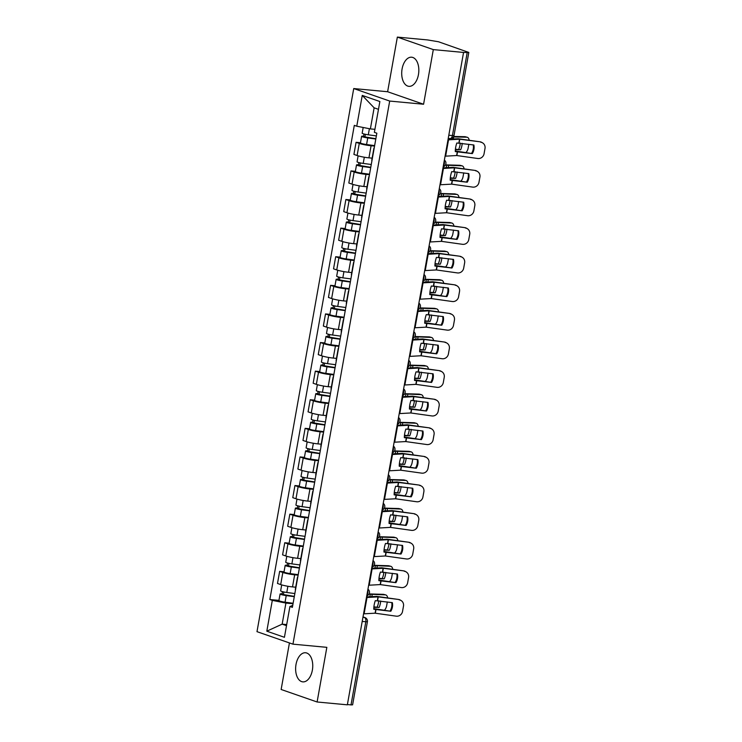 <?xml version="1.0" encoding="UTF-8"?>
<svg xmlns="http://www.w3.org/2000/svg" width="742" height="742" viewBox="0 0 742 742"><rect width="100%" height="100%" fill="white"/><g stroke="black" fill="none" stroke-linecap="round" stroke-linejoin="round"><path stroke-width="1.11" d="M312.363 670.156A14.627 8.496 -84.6 0 0 305.556 652.756A14.627 8.496 -84.6 0 0 296.012 664.47A14.627 8.496 -84.6 0 0 302.819 681.87A14.627 8.496 -84.6 0 0 312.363 670.156M418.451 74.608A14.627 8.496 -84.6 0 0 411.634 57.208A14.627 8.496 -84.6 0 0 402.09 68.932A14.627 8.496 -84.6 0 0 408.907 86.332A14.627 8.496 -84.6 0 0 418.451 74.608M289.436 642.943L281.144 689.485L317.103 701.988L347.349 704.826L463.555 52.441L433.309 49.603L397.35 37.1L387.621 91.739L353.73 88.558L256.992 631.665L292.951 644.158L389.689 101.06L423.58 104.242L433.309 49.603M397.35 37.1L427.596 39.938L438.485 41.756L468.814 52.441L454.011 135.508L452.425 135.573L467.219 52.515L468.814 52.441M317.103 701.988L326.842 647.339L292.951 644.158M362.189 621.499L367.401 621.768L352.608 704.826L351.012 704.9L365.806 621.842A3.747 2.18 -84.6 0 0 364.359 617.446L362.996 616.973M347.395 704.557L351.012 704.9M467.219 52.515L463.555 52.441M374.552 146.072L371.083 145.747A8.626 0.992 -169.9 0 1 359.267 143.419L356.077 142.306L353.915 154.41L357.115 155.523A8.626 0.992 10.1 0 0 368.932 157.851L372.141 158.157M374.126 148.456A8.626 0.992 -169.9 0 1 373.912 148.177A8.626 0.992 -169.9 0 1 374.209 147.983M360.464 142.724L356.077 142.306M373.912 148.177L371.761 160.272A8.626 0.992 10.1 0 0 371.965 160.56M369.451 174.676L365.992 174.351A8.626 0.992 -169.9 0 1 354.175 172.023L350.975 170.91L348.823 183.014L352.023 184.127A8.626 0.992 10.1 0 0 363.83 186.455L367.04 186.761M369.034 177.06A8.626 0.992 -169.9 0 1 368.82 176.781A8.626 0.992 -169.9 0 1 369.117 176.587M355.372 171.319L350.975 170.91M368.82 176.781L366.669 188.876A8.626 0.992 10.1 0 0 366.873 189.164M364.359 203.28L360.89 202.956A8.626 0.992 -169.9 0 1 349.083 200.628L345.883 199.515L343.732 211.618L346.922 212.731A8.626 0.992 10.1 0 0 358.738 215.059L361.948 215.365M363.932 205.664A8.626 0.992 -169.9 0 1 363.728 205.386A8.626 0.992 -169.9 0 1 364.016 205.191M350.28 199.923L345.883 199.515M363.728 205.386L361.567 217.48A8.626 0.992 10.1 0 0 361.781 217.768M359.267 231.884L355.798 231.56A8.626 0.992 -169.9 0 1 343.982 229.232L340.791 228.119L338.63 240.222L341.83 241.326A8.626 0.992 10.1 0 0 353.646 243.664L356.856 243.96M358.84 234.268A8.626 0.992 -169.9 0 1 358.627 233.98A8.626 0.992 -169.9 0 1 358.924 233.795M345.178 228.527L340.791 228.119M358.627 233.98L356.475 246.084A8.626 0.992 10.1 0 0 356.679 246.363M354.166 260.488L350.706 260.164A8.626 0.992 -169.9 0 1 338.89 257.836L335.69 256.723L333.538 268.827L336.738 269.93A8.626 0.992 10.1 0 0 348.545 272.268L351.754 272.564M353.748 262.872A8.626 0.992 -169.9 0 1 353.535 262.585A8.626 0.992 -169.9 0 1 353.832 262.399M340.086 257.131L335.69 256.723M353.535 262.585L351.383 274.688A8.626 0.992 10.1 0 0 351.587 274.967M349.074 289.092L345.605 288.768A8.626 0.992 -169.9 0 1 333.798 286.44L330.598 285.327L328.446 297.431L331.637 298.534A8.626 0.992 10.1 0 0 343.453 300.872L346.662 301.169M348.647 291.476A8.626 0.992 -169.9 0 1 348.443 291.189A8.626 0.992 -169.9 0 1 348.731 291.003M334.994 285.735L330.598 285.327M348.443 291.189L346.282 303.293A8.626 0.992 10.1 0 0 346.495 303.571M343.982 317.697L340.513 317.372A8.626 0.992 -169.9 0 1 328.697 315.044L325.506 313.931L323.345 326.035L326.545 327.139A8.626 0.992 10.1 0 0 338.361 329.476L341.57 329.773M343.555 320.08A8.626 0.992 -169.9 0 1 343.342 319.793A8.626 0.992 -169.9 0 1 343.639 319.607M329.893 314.339L325.506 313.931M343.342 319.793L341.19 331.897A8.626 0.992 10.1 0 0 341.394 332.175M338.881 346.301L335.421 345.976A8.626 0.992 -169.9 0 1 323.605 343.648L320.405 342.535L318.253 354.63L321.453 355.743A8.626 0.992 10.1 0 0 333.26 358.08L336.469 358.377M338.463 348.684A8.626 0.992 -169.9 0 1 338.25 348.397A8.626 0.992 -169.9 0 1 338.547 348.211M324.801 342.943L320.405 342.535M338.25 348.397L336.098 360.501A8.626 0.992 10.1 0 0 336.302 360.779M333.789 374.905L330.32 374.58A8.626 0.992 -169.9 0 1 318.513 372.243L315.313 371.139L313.161 383.234L316.352 384.347A8.626 0.992 10.1 0 0 328.168 386.684L331.377 386.981M333.362 377.279A8.626 0.992 -169.9 0 1 333.158 377.001A8.626 0.992 -169.9 0 1 333.446 376.815M319.709 371.547L315.313 371.139M333.158 377.001L330.997 389.105A8.626 0.992 10.1 0 0 331.21 389.383M328.697 403.509L325.228 403.184A8.626 0.992 -169.9 0 1 313.412 400.847L310.221 399.743L308.06 411.838L311.26 412.951A8.626 0.992 10.1 0 0 323.076 415.288L326.285 415.585M328.27 405.883A8.626 0.992 -169.9 0 1 328.057 405.605A8.626 0.992 -169.9 0 1 328.354 405.42M314.608 400.151L310.221 399.743M328.057 405.605L325.905 417.709A8.626 0.992 10.1 0 0 326.109 417.987M323.595 432.113L320.136 431.788A8.626 0.992 -169.9 0 1 308.32 429.451L305.12 428.347L302.968 440.442L306.168 441.555A8.626 0.992 10.1 0 0 317.975 443.892L321.184 444.189M323.178 434.487A8.626 0.992 -169.9 0 1 322.965 434.209A8.626 0.992 -169.9 0 1 323.262 434.024M309.516 428.755L305.12 428.347M322.965 434.209L320.813 446.313A8.626 0.992 10.1 0 0 321.017 446.591M318.503 460.717L315.035 460.392A8.626 0.992 -169.9 0 1 303.228 458.055L300.028 456.951L297.876 469.046L301.067 470.159A8.626 0.992 10.1 0 0 312.883 472.496L316.092 472.793M318.077 463.091A8.626 0.992 -169.9 0 1 317.873 462.813A8.626 0.992 -169.9 0 1 318.16 462.628M304.424 457.36L300.028 456.951M317.873 462.813L315.712 474.917A8.626 0.992 10.1 0 0 315.925 475.195M313.412 489.321L309.943 488.997A8.626 0.992 -169.9 0 1 298.126 486.659L294.936 485.546L292.775 497.65L295.975 498.763A8.626 0.992 10.1 0 0 307.791 501.1L311 501.397M312.985 491.696A8.626 0.992 -169.9 0 1 312.772 491.417A8.626 0.992 -169.9 0 1 313.068 491.223M299.323 485.964L294.936 485.546M312.772 491.417L310.62 503.521A8.626 0.992 10.1 0 0 310.824 503.799M308.31 517.925L304.851 517.601A8.626 0.992 -169.9 0 1 293.034 515.263L289.834 514.15L287.683 526.254L290.883 527.367A8.626 0.992 10.1 0 0 302.69 529.705L305.899 530.001M307.893 520.3A8.626 0.992 -169.9 0 1 307.68 520.021A8.626 0.992 -169.9 0 1 307.976 519.827M294.231 514.568L289.834 514.15M307.68 520.021L305.528 532.125A8.626 0.992 10.1 0 0 305.732 532.404M303.218 546.529L299.749 546.205A8.626 0.992 -169.9 0 1 287.942 543.867L284.743 542.754L282.581 554.858L285.781 555.971A8.626 0.992 10.1 0 0 297.598 558.299L300.807 558.605M302.792 548.904A8.626 0.992 -169.9 0 1 302.588 548.626A8.626 0.992 -169.9 0 1 302.875 548.431M289.139 543.172L284.743 542.754M302.588 548.626L300.427 560.729A8.626 0.992 10.1 0 0 300.64 561.008M298.126 575.133L294.657 574.809A8.626 0.992 -169.9 0 1 282.841 572.472L279.651 571.359L277.489 583.462L280.689 584.575A8.626 0.992 10.1 0 0 292.506 586.903L295.715 587.21M297.7 577.508A8.626 0.992 -169.9 0 1 297.486 577.23A8.626 0.992 -169.9 0 1 297.783 577.035M284.038 571.776L279.651 571.359M297.486 577.23L295.335 589.333A8.626 0.992 10.1 0 0 295.539 589.612M378.476 109.334L374.135 107.822L370.379 128.904L374.914 129.331M370.379 128.904L356.763 126.214L362.254 95.412L379.867 101.533L374.376 132.345L376.843 133.198L292.385 607.355L289.918 606.502L284.427 637.304L266.814 631.182L272.305 600.38L285.911 603.07L282.155 624.152L286.505 625.664M356.763 126.214L354.305 125.361L269.838 599.527L272.305 600.38M353.73 88.558L389.689 101.06M387.621 91.739L423.58 104.242M286.7 624.578L282.155 624.152L266.814 631.182M293.025 603.738L285.911 603.07M289.918 606.502L292.738 605.361M278.946 600.38L269.838 599.527M362.254 95.412L374.135 107.822M472.339 153.603A11.622 11.028 -59.6 0 0 473.869 144.987L456.84 142.993A11.622 5.036 103.3 0 0 455.681 147.324A11.622 5.036 103.3 0 0 455.3 151.609L472.339 153.603L455.31 150.988M447.983 139.848A9.377 1.076 10.1 0 0 448.539 139.839L459.53 139.208L480 141.796A5.621 5.333 -59.6 0 1 481.864 142.445L482.532 142.835A5.621 5.333 120.4 0 0 480.668 142.186M448.094 139.236L458.287 138.745L480 141.796M445.079 156.172A9.377 1.076 10.1 0 0 445.636 156.154L456.747 155.532L477.765 158.5A5.621 5.333 120.4 0 0 484.062 153.761L485.008 148.437A5.621 5.333 120.4 0 0 482.532 142.835M473.266 144.903A11.622 11.028 -59.6 0 1 471.671 153.214M453.427 136.945L466.755 137.196L464.844 136.686A5.621 3.265 -75.2 0 1 465.299 136.751L467.219 137.261A5.621 3.265 104.8 0 0 466.755 137.196M455.421 149.207L460.671 149.773L455.375 149.68M468.833 144.273L468.156 148.066A5.621 3.265 104.8 0 1 466.069 152.416M469.194 140.266A5.621 3.265 104.8 0 0 467.219 137.261M460.671 149.773A11.622 6.743 104.8 0 0 462.201 143.336M453.696 136.482L464.844 136.686M458.751 149.272A11.622 6.743 104.8 0 0 460.272 143.058M376.361 135.897L368.301 134.812A4.684 0.538 -169.9 0 1 362.161 133.208L363.181 127.485M375.86 138.717L364.007 136.751L364.962 136.714L365.389 134.311M375.804 139.014L367.754 137.929A4.684 0.538 -169.9 0 1 361.604 136.324A4.684 0.538 -169.9 0 1 363.599 136.231L364.007 133.977M374.627 145.608L366.576 144.532A4.684 0.538 -169.9 0 1 360.427 142.928L361.604 136.324M364.888 137.122L363.599 136.231M467.247 182.207A11.622 11.028 -59.6 0 0 468.777 173.591L451.739 171.597A11.622 5.036 103.3 0 0 450.589 175.928A11.622 5.036 103.3 0 0 450.208 180.213L467.247 182.207L450.208 179.592M442.891 168.453A9.377 1.076 10.1 0 0 443.447 168.443L454.438 167.813L474.908 170.4A5.621 5.333 -59.6 0 1 476.772 171.05L477.44 171.439A5.621 5.333 120.4 0 0 475.576 170.79M443.002 167.84L453.195 167.349L474.908 170.4M439.978 184.777A9.377 1.076 10.1 0 0 440.535 184.758L451.655 184.137L472.663 187.105A5.621 5.333 120.4 0 0 478.97 182.365L479.916 177.041A5.621 5.333 120.4 0 0 477.44 171.439M468.174 173.498A11.622 11.028 -59.6 0 1 466.579 181.818M462.145 210.811A11.622 11.028 -59.6 0 0 463.685 202.195L446.647 200.201A11.622 5.036 103.3 0 0 445.488 204.532A11.622 5.036 103.3 0 0 445.107 208.817L462.145 210.811L445.117 208.196M437.789 197.057A9.377 1.076 10.1 0 0 438.355 197.038L449.346 196.417L469.816 199.004A5.621 5.333 -59.6 0 1 471.68 199.654L472.339 200.043A5.621 5.333 120.4 0 0 470.474 199.394M437.901 196.445L448.103 195.953L469.816 199.004M434.886 213.371A9.377 1.076 10.1 0 0 435.443 213.362L446.554 212.741L467.571 215.709A5.621 5.333 120.4 0 0 473.869 210.96L474.815 205.645A5.621 5.333 120.4 0 0 472.339 200.043M463.073 202.102A11.622 11.028 -59.6 0 1 461.478 210.422M445.525 164.882L459.743 165.29A5.621 3.265 -75.2 0 1 460.207 165.355L462.127 165.856A5.621 3.265 104.8 0 0 461.663 165.8L459.743 165.29M445.376 165.141L461.663 165.8M450.32 177.811L455.569 178.377L450.283 178.284M463.741 172.877L463.064 176.67A5.621 3.265 104.8 0 1 460.977 181.02M464.093 168.87A5.621 3.265 104.8 0 0 462.127 165.856M455.569 178.377A11.622 6.743 104.8 0 0 457.109 171.94M453.65 177.876A11.622 6.743 104.8 0 0 455.171 171.662M371.269 164.501L363.209 163.416A4.684 0.538 -169.9 0 1 357.069 161.812L358.126 155.839M370.768 167.321L358.915 165.355L359.87 165.308L360.297 162.915M370.712 167.618L362.652 166.533A4.684 0.538 -169.9 0 1 356.512 164.928A4.684 0.538 -169.9 0 1 358.507 164.835L358.905 162.581M369.535 174.212L361.484 173.136A4.684 0.538 -169.9 0 1 355.335 171.532L356.512 164.928M359.796 165.726L358.507 164.835M440.433 193.486L454.651 193.894A5.621 3.265 -75.2 0 1 455.106 193.959L457.026 194.46A5.621 3.265 104.8 0 0 456.571 194.404L454.651 193.894M440.284 193.745L456.571 194.404M445.228 206.415L450.477 206.981L445.181 206.888M458.649 201.481L457.972 205.274A5.621 3.265 104.8 0 1 455.885 209.624M459.001 197.474A5.621 3.265 104.8 0 0 457.026 194.46M450.477 206.981A11.622 6.743 104.8 0 0 452.017 200.544M448.558 206.471A11.622 6.743 104.8 0 0 450.079 200.266M366.168 193.105L358.117 192.02A4.684 0.538 -169.9 0 1 351.968 190.416L353.034 184.443M365.667 195.925L353.813 193.959L354.769 193.912L355.205 191.519M365.62 196.222L357.561 195.137A4.684 0.538 -169.9 0 1 351.42 193.532A4.684 0.538 -169.9 0 1 353.415 193.439L353.813 191.186M364.443 202.816L356.383 201.741A4.684 0.538 -169.9 0 1 350.243 200.136L351.42 193.532M354.704 194.33L353.415 193.439M457.053 239.416A11.622 11.028 -59.6 0 0 458.584 230.799L441.555 228.805A11.622 5.036 103.3 0 0 440.396 233.136A11.622 5.036 103.3 0 0 440.015 237.421L457.053 239.416L440.025 236.8M432.697 225.661A9.377 1.076 10.1 0 0 433.254 225.642L444.245 225.021L464.715 227.608A5.621 5.333 -59.6 0 1 466.579 228.258L467.247 228.647A5.621 5.333 120.4 0 0 465.382 227.998M432.809 225.049L443.002 224.557L464.715 227.608M429.794 241.975A9.377 1.076 10.1 0 0 430.351 241.966L441.462 241.345L462.479 244.313A5.621 5.333 120.4 0 0 468.777 239.564L469.723 234.249A5.621 5.333 120.4 0 0 467.247 228.647M457.981 230.706A11.622 11.028 -59.6 0 1 456.386 239.026M451.961 268.02A11.622 11.028 -59.6 0 0 453.492 259.403L436.454 257.409A11.622 5.036 103.3 0 0 435.304 261.74A11.622 5.036 103.3 0 0 434.923 266.026L451.961 268.02L434.923 265.404M427.605 254.265A9.377 1.076 10.1 0 0 428.162 254.246L439.153 253.625L459.623 256.213A5.621 5.333 -59.6 0 1 461.487 256.862L462.155 257.251A5.621 5.333 120.4 0 0 460.29 256.602M427.717 253.653L437.91 253.161L459.623 256.213M424.693 270.58A9.377 1.076 10.1 0 0 425.249 270.57L436.37 269.949L457.378 272.917A5.621 5.333 120.4 0 0 463.685 268.168L464.631 262.853A5.621 5.333 120.4 0 0 462.155 257.251M452.889 259.31A11.622 11.028 -59.6 0 1 451.294 267.63M446.86 296.624A11.622 11.028 -59.6 0 0 448.4 288.007L431.362 286.013A11.622 5.036 103.3 0 0 430.202 290.345A11.622 5.036 103.3 0 0 429.822 294.63L446.86 296.624L429.831 294.008M422.504 282.869A9.377 1.076 10.1 0 0 423.07 282.85L434.061 282.229L454.531 284.817A5.621 5.333 -59.6 0 1 456.395 285.466L457.053 285.856A5.621 5.333 120.4 0 0 455.189 285.206M422.615 282.257L432.818 281.765L454.531 284.817M419.601 299.184A9.377 1.076 10.1 0 0 420.157 299.174L431.269 298.553L452.286 301.521A5.621 5.333 120.4 0 0 458.584 296.772L459.53 291.458A5.621 5.333 120.4 0 0 457.053 285.856M447.788 287.915A11.622 11.028 -59.6 0 1 446.192 296.234M435.331 222.09L449.559 222.498A5.621 3.265 -75.2 0 1 450.014 222.563L451.934 223.064A5.621 3.265 104.8 0 0 451.47 223.008L449.559 222.498M435.183 222.35L451.47 223.008M440.136 235.019L445.385 235.585L440.089 235.492M453.548 230.085L452.87 233.878A5.621 3.265 104.8 0 1 450.784 238.228M453.909 226.078A5.621 3.265 104.8 0 0 451.934 223.064M445.385 235.585A11.622 6.743 104.8 0 0 446.916 229.148M443.466 235.075A11.622 6.743 104.8 0 0 444.987 228.87M361.076 221.71L353.016 220.624A4.684 0.538 -169.9 0 1 346.876 219.02L347.942 213.047M360.575 224.529L348.721 222.563L349.677 222.517L350.103 220.124M360.519 224.826L352.469 223.741A4.684 0.538 -169.9 0 1 346.319 222.136A4.684 0.538 -169.9 0 1 348.313 222.043L348.721 219.79M359.341 231.421L351.291 230.345A4.684 0.538 -169.9 0 1 345.141 228.74L346.319 222.136M349.603 222.934L348.313 222.043M430.239 250.694L444.458 251.102A5.621 3.265 -75.2 0 1 444.922 251.167L446.842 251.668A5.621 3.265 104.8 0 0 446.378 251.603L444.458 251.102M430.091 250.954L446.378 251.603M435.035 263.623L440.284 264.189L434.998 264.096M448.456 258.689L447.778 262.483A5.621 3.265 104.8 0 1 445.692 266.832M448.808 254.682A5.621 3.265 104.8 0 0 446.842 251.668M440.284 264.189A11.622 6.743 104.8 0 0 441.824 257.752M438.364 263.679A11.622 6.743 104.8 0 0 439.885 257.474M355.984 250.314L347.924 249.229A4.684 0.538 -169.9 0 1 341.784 247.624L342.841 241.651M355.483 253.133L343.629 251.167L344.585 251.121L345.011 248.718M355.427 253.43L347.367 252.345A4.684 0.538 -169.9 0 1 341.227 250.74A4.684 0.538 -169.9 0 1 343.221 250.648L343.62 248.394M354.249 260.025L346.199 258.949A4.684 0.538 -169.9 0 1 340.049 257.344L341.227 250.74M344.511 251.538L343.221 250.648M425.147 279.298L439.366 279.706A5.621 3.265 -75.2 0 1 439.82 279.762L441.74 280.272A5.621 3.265 104.8 0 0 441.286 280.207L439.366 279.706M424.999 279.558L441.286 280.207M429.943 292.227L435.192 292.793L429.896 292.7M443.364 287.293L442.686 291.087A5.621 3.265 104.8 0 1 440.6 295.437M443.716 283.286A5.621 3.265 104.8 0 0 441.74 280.272M435.192 292.793A11.622 6.743 104.8 0 0 436.732 286.356M433.272 292.283A11.622 6.743 104.8 0 0 434.793 286.078M350.883 278.909L342.832 277.833A4.684 0.538 -169.9 0 1 336.683 276.228L337.749 270.255M350.382 281.737L338.528 279.771L339.484 279.725L339.919 277.322M350.335 282.034L342.275 280.949A4.684 0.538 -169.9 0 1 336.135 279.344A4.684 0.538 -169.9 0 1 338.129 279.252L338.528 276.998M349.157 288.629L341.097 287.553A4.684 0.538 -169.9 0 1 334.957 285.948L336.135 279.344M339.419 280.142L338.129 279.252M441.768 325.228A11.622 11.028 -59.6 0 0 443.299 316.602L426.27 314.617A11.622 5.036 103.3 0 0 425.11 318.949A11.622 5.036 103.3 0 0 424.73 323.234L441.768 325.228L424.73 322.612M417.412 311.473A9.377 1.076 10.1 0 0 417.969 311.454L428.959 310.833L449.429 313.421A5.621 5.333 -59.6 0 1 451.294 314.07L451.961 314.46A5.621 5.333 120.4 0 0 450.097 313.81M417.523 310.861L427.717 310.36L449.429 313.421M414.509 327.788A9.377 1.076 10.1 0 0 415.066 327.778L426.056 327.148L447.194 330.125A5.621 5.333 120.4 0 0 453.492 325.376L454.438 320.062A5.621 5.333 120.4 0 0 451.961 314.46M442.696 316.519A11.622 11.028 -59.6 0 1 441.1 324.838M420.046 307.902L434.274 308.31A5.621 3.265 -75.2 0 1 434.729 308.366L436.648 308.876A5.621 3.265 104.8 0 0 436.185 308.811L434.274 308.31M419.898 308.162L436.185 308.811M424.851 320.832L430.1 321.397L424.804 321.305M438.262 315.897L437.585 319.691A5.621 3.265 104.8 0 1 435.498 324.041M438.624 311.89A5.621 3.265 104.8 0 0 436.648 308.876M430.1 321.397A11.622 6.743 104.8 0 0 431.631 314.96M428.18 320.887A11.622 6.743 104.8 0 0 429.701 314.682M345.791 307.513L337.731 306.437A4.684 0.538 -169.9 0 1 331.591 304.832L332.657 298.859M345.29 310.341L333.436 308.375L334.392 308.329L334.818 305.927M345.234 310.638L337.183 309.553A4.684 0.538 -169.9 0 1 331.034 307.949A4.684 0.538 -169.9 0 1 333.028 307.856L333.436 305.602M344.056 317.233L336.005 316.157A4.684 0.538 -169.9 0 1 329.856 314.543L331.034 307.949M334.317 308.746L333.028 307.856M436.676 353.832A11.622 11.028 -59.6 0 0 438.207 345.206L421.168 343.221A11.622 5.036 103.3 0 0 420.018 347.553A11.622 5.036 103.3 0 0 419.638 351.838L436.676 353.832L419.638 351.216M412.32 340.077A9.377 1.076 10.1 0 0 412.877 340.059L423.868 339.437L444.337 342.025A5.621 5.333 -59.6 0 1 446.202 342.674L446.87 343.064A5.621 5.333 120.4 0 0 445.005 342.414M412.431 339.456L422.625 338.964L444.337 342.025M409.408 356.392A9.377 1.076 10.1 0 0 409.964 356.383L420.964 355.752L442.093 358.729A5.621 5.333 120.4 0 0 448.4 353.98L449.346 348.666A5.621 5.333 120.4 0 0 446.87 343.064M437.604 345.123A11.622 11.028 -59.6 0 1 436.008 353.433M414.954 336.506L429.173 336.914A5.621 3.265 -75.2 0 1 429.637 336.97L431.556 337.48A5.621 3.265 104.8 0 0 431.093 337.415L429.173 336.914M414.806 336.766L431.093 337.415M419.749 349.436L424.999 350.001L419.712 349.909M433.17 344.501L432.493 348.295A5.621 3.265 104.8 0 1 430.406 352.645M433.523 340.495A5.621 3.265 104.8 0 0 431.556 337.48M424.999 350.001A11.622 6.743 104.8 0 0 426.539 343.565M423.079 349.491A11.622 6.743 104.8 0 0 424.6 343.286M340.699 336.117L332.639 335.041A4.684 0.538 -169.9 0 1 326.499 333.436L327.556 327.463M340.198 338.946L328.344 336.979L329.3 336.933L329.726 334.531M340.142 339.233L332.082 338.157A4.684 0.538 -169.9 0 1 325.942 336.553A4.684 0.538 -169.9 0 1 327.936 336.46L328.335 334.206M338.964 345.837L330.913 344.761A4.684 0.538 -169.9 0 1 324.764 343.147L325.942 336.553M329.225 337.35L327.936 336.46M431.575 382.436A11.622 11.028 -59.6 0 0 433.115 373.81L416.077 371.825A11.622 5.036 103.3 0 0 414.917 376.157A11.622 5.036 103.3 0 0 414.537 380.442L431.575 382.436L414.546 379.821M407.219 368.681A9.377 1.076 10.1 0 0 407.785 368.663L418.896 368.041L439.245 370.629A5.621 5.333 -59.6 0 1 441.11 371.269L441.768 371.668A5.621 5.333 120.4 0 0 439.904 371.019M407.33 368.06L417.533 367.568L439.245 370.629M404.316 384.996A9.377 1.076 10.1 0 0 404.872 384.987L415.863 384.356L437.001 387.333A5.621 5.333 120.4 0 0 443.299 382.584L444.245 377.27A5.621 5.333 120.4 0 0 441.768 371.668M432.503 373.727A11.622 11.028 -59.6 0 1 430.907 382.037M409.862 365.11L424.081 365.518A5.621 3.265 -75.2 0 1 424.535 365.574L426.455 366.084A5.621 3.265 104.8 0 0 426.001 366.019L424.081 365.518M409.714 365.37L426.001 366.019M414.657 378.04L419.907 378.606L414.611 378.513M428.078 373.105L427.401 376.899A5.621 3.265 104.8 0 1 425.314 381.249M428.431 369.099A5.621 3.265 104.8 0 0 426.455 366.084M419.907 378.606A11.622 6.743 104.8 0 0 421.447 372.159M417.987 378.095A11.622 6.743 104.8 0 0 419.508 371.89M335.597 364.721L327.547 363.645A4.684 0.538 -169.9 0 1 321.397 362.04L322.464 356.067M335.096 367.55L323.243 365.583L324.198 365.537L324.634 363.135M335.05 367.837L326.99 366.761A4.684 0.538 -169.9 0 1 320.85 365.157A4.684 0.538 -169.9 0 1 322.844 365.064L323.243 362.81M333.872 374.441L325.812 373.365A4.684 0.538 -169.9 0 1 319.672 371.751L320.85 365.157M324.133 365.954L322.844 365.064M426.483 411.031A11.622 11.028 -59.6 0 0 428.013 402.414L410.985 400.43A11.622 5.036 103.3 0 0 409.825 404.761A11.622 5.036 103.3 0 0 409.445 409.046L426.483 411.031L409.445 408.425M402.127 397.285A9.377 1.076 10.1 0 0 402.683 397.267L413.795 396.645L434.144 399.233A5.621 5.333 -59.6 0 1 436.008 399.873L436.676 400.272A5.621 5.333 120.4 0 0 434.812 399.623M402.238 396.664L412.431 396.172L434.144 399.233M399.224 413.6A9.377 1.076 10.1 0 0 399.78 413.591L410.771 412.96L431.909 415.937A5.621 5.333 120.4 0 0 438.207 411.189L439.153 405.874A5.621 5.333 120.4 0 0 436.676 400.272M427.411 402.331A11.622 11.028 -59.6 0 1 425.815 410.641M404.761 393.714L418.989 394.113A5.621 3.265 -75.2 0 1 419.443 394.178L421.363 394.688A5.621 3.265 104.8 0 0 420.899 394.623L418.989 394.113M404.613 393.974L420.899 394.623M409.556 406.644L414.815 407.21L409.519 407.117M422.977 401.71L422.3 405.503A5.621 3.265 104.8 0 1 420.213 409.853M423.339 397.703A5.621 3.265 104.8 0 0 421.363 394.688M414.815 407.21A11.622 6.743 104.8 0 0 416.345 400.763M412.895 406.699A11.622 6.743 104.8 0 0 414.416 400.495M330.505 393.325L322.445 392.249A4.684 0.538 -169.9 0 1 316.305 390.644L317.372 384.671M330.005 396.154L318.151 394.188L319.106 394.141L319.533 391.739M329.949 396.441L321.898 395.365A4.684 0.538 -169.9 0 1 315.749 393.761A4.684 0.538 -169.9 0 1 317.743 393.668L318.142 391.414M328.771 403.045L320.72 401.969A4.684 0.538 -169.9 0 1 314.571 400.355L315.749 393.761M319.032 394.558L317.743 393.668M421.391 439.635A11.622 11.028 -59.6 0 0 422.921 431.019L405.883 429.034A11.622 5.036 103.3 0 0 404.733 433.365A11.622 5.036 103.3 0 0 404.353 437.65L421.391 439.635L404.353 437.029M397.035 425.889A9.377 1.076 10.1 0 0 397.591 425.871L408.703 425.249L429.052 427.828A5.621 5.333 -59.6 0 1 430.917 428.477L431.584 428.867A5.621 5.333 120.4 0 0 429.72 428.227M397.146 425.268L407.339 424.776L429.052 427.828M394.123 442.204A9.377 1.076 10.1 0 0 394.679 442.195L405.679 441.564L426.808 444.541A5.621 5.333 120.4 0 0 433.115 439.793L434.061 434.478A5.621 5.333 120.4 0 0 431.584 428.867M422.319 430.935A11.622 11.028 -59.6 0 1 420.723 439.245M399.669 422.319L413.888 422.717A5.621 3.265 -75.2 0 1 414.351 422.782L416.271 423.292A5.621 3.265 104.8 0 0 415.808 423.228L413.888 422.717M399.521 422.578L415.808 423.228M404.464 435.248L409.714 435.814L404.418 435.721M417.885 430.304L417.208 434.107A5.621 3.265 104.8 0 1 415.121 438.457M418.238 426.307A5.621 3.265 104.8 0 0 416.271 423.292M409.714 435.814A11.622 6.743 104.8 0 0 411.253 429.368M407.794 435.304A11.622 6.743 104.8 0 0 409.315 429.099M325.413 421.929L317.353 420.853A4.684 0.538 -169.9 0 1 311.213 419.249L312.271 413.275M324.913 424.758L313.059 422.792L314.014 422.745L314.441 420.343M324.857 425.045L316.797 423.97A4.684 0.538 -169.9 0 1 310.657 422.365A4.684 0.538 -169.9 0 1 312.651 422.272L313.05 420.018M323.679 431.649L315.619 430.573A4.684 0.538 -169.9 0 1 309.479 428.959L310.657 422.365M313.94 423.163L312.651 422.272M416.29 468.239A11.622 11.028 -59.6 0 0 417.829 459.623L400.791 457.638A11.622 5.036 103.3 0 0 399.632 461.969A11.622 5.036 103.3 0 0 399.252 466.254L416.29 468.239L399.261 465.624M391.934 454.494A9.377 1.076 10.1 0 0 392.499 454.475L403.611 453.854L423.96 456.432A5.621 5.333 -59.6 0 1 425.825 457.081L426.483 457.471A5.621 5.333 120.4 0 0 424.619 456.831M392.045 453.872L402.247 453.381L423.96 456.432M389.031 470.808A9.377 1.076 10.1 0 0 389.587 470.799L400.578 470.168L421.716 473.146A5.621 5.333 120.4 0 0 428.013 468.397L428.959 463.082A5.621 5.333 120.4 0 0 426.483 457.471M417.217 459.539A11.622 11.028 -59.6 0 1 415.622 467.85M394.577 450.923L408.796 451.322A5.621 3.265 -75.2 0 1 409.25 451.386L411.17 451.897A5.621 3.265 104.8 0 0 410.716 451.832L408.796 451.322M394.429 451.182L410.716 451.832M399.372 463.852L404.622 464.418L399.326 464.325M412.793 458.908L412.116 462.711A5.621 3.265 104.8 0 1 410.029 467.061M413.146 454.911A5.621 3.265 104.8 0 0 411.17 451.897M404.622 464.418A11.622 6.743 104.8 0 0 406.162 457.972M402.702 463.908A11.622 6.743 104.8 0 0 404.223 457.703M320.312 450.533L312.261 449.457A4.684 0.538 -169.9 0 1 306.112 447.843L307.179 441.88M319.811 453.362L307.958 451.396L308.913 451.349L309.349 448.947M319.765 453.65L311.705 452.574A4.684 0.538 -169.9 0 1 305.565 450.969A4.684 0.538 -169.9 0 1 307.55 450.876L307.958 448.622M318.587 460.253L310.527 459.168A4.684 0.538 -169.9 0 1 304.387 457.564L305.565 450.969M308.848 451.767L307.55 450.876M411.198 496.843A11.622 11.028 -59.6 0 0 412.728 488.227L395.699 486.242A11.622 5.036 103.3 0 0 394.54 490.573A11.622 5.036 103.3 0 0 394.16 494.858L411.198 496.843L394.16 494.228M386.842 483.098A9.377 1.076 10.1 0 0 387.398 483.079L398.51 482.458L418.859 485.036A5.621 5.333 -59.6 0 1 420.723 485.685L421.391 486.075A5.621 5.333 120.4 0 0 419.527 485.426M386.953 482.476L397.146 481.985L418.859 485.036M383.939 499.412A9.377 1.076 10.1 0 0 384.495 499.394L395.486 498.772L416.624 501.75A5.621 5.333 120.4 0 0 422.921 497.001L423.868 491.686A5.621 5.333 120.4 0 0 421.391 486.075M412.125 488.143A11.622 11.028 -59.6 0 1 410.53 496.454M389.476 479.527L403.704 479.926A5.621 3.265 -75.2 0 1 404.158 479.991L406.078 480.501A5.621 3.265 104.8 0 0 405.614 480.436L403.704 479.926M389.327 479.786L405.614 480.436M394.271 492.456L399.53 493.022L394.234 492.929M407.692 487.513L407.015 491.315A5.621 3.265 104.8 0 1 404.928 495.665M408.044 483.515A5.621 3.265 104.8 0 0 406.078 480.501M399.53 493.022A11.622 6.743 104.8 0 0 401.06 486.576M397.61 492.512A11.622 6.743 104.8 0 0 399.131 486.307M315.22 479.137L307.16 478.061A4.684 0.538 -169.9 0 1 301.02 476.447L302.087 470.484M314.719 481.957L302.866 480L303.821 479.953L304.248 477.551M314.664 482.254L306.613 481.178A4.684 0.538 -169.9 0 1 300.464 479.573A4.684 0.538 -169.9 0 1 302.458 479.48L302.857 477.227M313.486 488.857L305.435 487.772A4.684 0.538 -169.9 0 1 299.286 486.168L300.464 479.573M303.747 480.371L302.458 479.48M406.106 525.447A11.622 11.028 -59.6 0 0 407.636 516.831L390.598 514.846A11.622 5.036 103.3 0 0 389.448 519.177A11.622 5.036 103.3 0 0 389.068 523.462L406.106 525.447L389.068 522.832M381.75 511.702A9.377 1.076 10.1 0 0 382.306 511.683L393.418 511.062L413.767 513.64A5.621 5.333 -59.6 0 1 415.631 514.289L416.299 514.679A5.621 5.333 120.4 0 0 414.435 514.03M381.861 511.08L392.054 510.589L413.767 513.64M378.837 528.016A9.377 1.076 10.1 0 0 379.394 527.998L390.394 527.376L411.522 530.354A5.621 5.333 120.4 0 0 417.829 525.605L418.776 520.29A5.621 5.333 120.4 0 0 416.299 514.679M407.033 516.747A11.622 11.028 -59.6 0 1 405.438 525.058M384.384 508.122L398.602 508.53A5.621 3.265 -75.2 0 1 399.066 508.595L400.986 509.105A5.621 3.265 104.8 0 0 400.522 509.04L398.602 508.53M384.235 508.391L400.522 509.04M389.179 521.06L394.429 521.626L389.133 521.533M402.6 516.117L401.923 519.919A5.621 3.265 104.8 0 1 399.836 524.269M402.952 512.11A5.621 3.265 104.8 0 0 400.986 509.105M394.429 521.626A11.622 6.743 104.8 0 0 395.968 515.18M392.509 521.116A11.622 6.743 104.8 0 0 394.03 514.911M310.128 507.741L302.068 506.665A4.684 0.538 -169.9 0 1 295.928 505.052L296.986 499.088M309.627 510.561L297.774 508.604L298.729 508.558L299.156 506.155M309.572 510.858L301.512 509.782A4.684 0.538 -169.9 0 1 295.372 508.168A4.684 0.538 -169.9 0 1 297.366 508.084L297.765 505.831M308.394 517.462L300.334 516.376A4.684 0.538 -169.9 0 1 294.194 514.772L295.372 508.168M298.655 508.966L297.366 508.084M401.005 554.051A11.622 11.028 -59.6 0 0 402.544 545.435L385.506 543.45A11.622 5.036 103.3 0 0 384.347 547.782A11.622 5.036 103.3 0 0 383.966 552.067L401.005 554.051L383.976 551.436M376.648 540.297A9.377 1.076 10.1 0 0 377.214 540.287L388.326 539.666L408.675 542.244A5.621 5.333 -59.6 0 1 410.539 542.894L411.198 543.283A5.621 5.333 120.4 0 0 409.334 542.634M376.76 539.684L386.962 539.193L408.675 542.244M373.745 556.621A9.377 1.076 10.1 0 0 374.302 556.602L385.293 555.981L406.43 558.958A5.621 5.333 120.4 0 0 412.728 554.209L413.674 548.894A5.621 5.333 120.4 0 0 411.198 543.283M401.932 545.351A11.622 11.028 -59.6 0 1 400.337 553.662M379.292 536.726L393.51 537.134A5.621 3.265 -75.2 0 1 393.965 537.199L395.885 537.709A5.621 3.265 104.8 0 0 395.43 537.644L393.51 537.134M379.143 536.995L395.43 537.644M384.087 549.664L389.337 550.23L384.041 550.137M397.508 544.721L396.831 548.524A5.621 3.265 104.8 0 1 394.744 552.873M397.86 540.714A5.621 3.265 104.8 0 0 395.885 537.709M389.337 550.23A11.622 6.743 104.8 0 0 390.876 543.784M387.417 549.72A11.622 6.743 104.8 0 0 388.938 543.515M305.027 536.345L296.976 535.27A4.684 0.538 -169.9 0 1 290.827 533.656L291.894 527.692M304.526 539.165L292.673 537.199L293.628 537.162L294.064 534.759M304.48 539.462L296.42 538.386A4.684 0.538 -169.9 0 1 290.28 536.772A4.684 0.538 -169.9 0 1 292.265 536.689L292.673 534.435M303.302 546.066L295.242 544.98A4.684 0.538 -169.9 0 1 289.102 543.376L290.28 536.772M293.563 537.57L292.265 536.689M395.913 582.656A11.622 11.028 -59.6 0 0 397.443 574.039L380.414 572.054A11.622 5.036 103.3 0 0 379.255 576.376A11.622 5.036 103.3 0 0 378.874 580.671L395.913 582.656L378.874 580.04M371.557 568.901A9.377 1.076 10.1 0 0 372.113 568.891L383.224 568.27L403.574 570.848A5.621 5.333 -59.6 0 1 405.438 571.498L406.106 571.887A5.621 5.333 120.4 0 0 404.242 571.238M371.668 568.289L381.861 567.797L403.574 570.848M368.653 585.225A9.377 1.076 10.1 0 0 369.21 585.206L380.201 584.585L401.339 587.562A5.621 5.333 120.4 0 0 407.636 582.813L408.582 577.499A5.621 5.333 120.4 0 0 406.106 571.887M396.84 573.956A11.622 11.028 -59.6 0 1 395.245 582.266M374.191 565.33L388.409 565.738A5.621 3.265 -75.2 0 1 388.873 565.803L390.793 566.313A5.621 3.265 104.8 0 0 390.329 566.248L388.409 565.738M374.042 565.599L390.329 566.248M378.986 578.259L384.245 578.834L378.949 578.732M392.407 573.325L391.73 577.128A5.621 3.265 104.8 0 1 389.643 581.478M392.759 569.318A5.621 3.265 104.8 0 0 390.793 566.313M384.245 578.834A11.622 6.743 104.8 0 0 385.775 572.388M382.325 578.324A11.622 6.743 104.8 0 0 383.846 572.119M299.935 564.95L291.875 563.874A4.684 0.538 -169.9 0 1 285.735 562.26L286.802 556.296M299.434 567.769L287.581 565.803L288.536 565.766L288.963 563.363M299.378 568.066L291.328 566.99A4.684 0.538 -169.9 0 1 285.178 565.376A4.684 0.538 -169.9 0 1 287.173 565.293L287.571 563.039M298.201 574.67L290.15 573.585A4.684 0.538 -169.9 0 1 284 571.98L285.178 565.376M288.462 566.174L287.173 565.293M390.821 611.26A11.622 11.028 -59.6 0 0 392.351 602.643L375.313 600.649A11.622 5.036 103.3 0 0 374.163 604.98A11.622 5.036 103.3 0 0 373.782 609.275L390.821 611.26L373.782 608.644M366.465 597.505A9.377 1.076 10.1 0 0 367.021 597.495L378.132 596.874L398.482 599.453A5.621 5.333 -59.6 0 1 400.346 600.102L401.014 600.491A5.621 5.333 120.4 0 0 399.15 599.842M366.576 596.893L376.769 596.401L398.482 599.453M363.552 613.829A9.377 1.076 10.1 0 0 364.109 613.81L375.109 613.189L396.237 616.166A5.621 5.333 120.4 0 0 402.544 611.417L403.49 606.103A5.621 5.333 120.4 0 0 401.014 600.491M391.748 602.56A11.622 11.028 -59.6 0 1 390.153 610.87M369.099 593.934L383.317 594.342A5.621 3.265 -75.2 0 1 383.781 594.407L385.701 594.917A5.621 3.265 104.8 0 0 385.237 594.852L383.317 594.342M368.95 594.203L385.237 594.852M373.894 606.863L379.143 607.438L373.847 607.336M387.315 601.929L386.638 605.732A5.621 3.265 104.8 0 1 384.551 610.082M387.667 597.922A5.621 3.265 104.8 0 0 385.701 594.917M379.143 607.438A11.622 6.743 104.8 0 0 380.683 600.992M377.224 606.928A11.622 6.743 104.8 0 0 378.745 600.723M294.843 593.554L286.783 592.478A4.684 0.538 -169.9 0 1 280.643 590.864L281.7 584.9M294.342 596.373L282.489 594.407L283.444 594.37L283.871 591.968M294.286 596.67L286.227 595.594A4.684 0.538 -169.9 0 1 280.086 593.98A4.684 0.538 -169.9 0 1 282.081 593.897L282.479 591.634M293.109 603.274L285.049 602.189A4.684 0.538 -169.9 0 1 278.909 600.584L280.086 593.98M283.37 594.778L282.081 593.897M366.863 595.242A3.747 2.18 -84.6 0 0 367.856 592.951A3.747 2.18 -84.6 0 0 367.754 590.28M371.965 566.638A3.747 2.18 -84.6 0 0 372.957 564.347A3.747 2.18 -84.6 0 0 372.846 561.675M377.057 538.033A3.747 2.18 -84.6 0 0 378.049 535.743A3.747 2.18 -84.6 0 0 377.938 533.071M382.149 509.429A3.747 2.18 -84.6 0 0 383.141 507.138A3.747 2.18 -84.6 0 0 383.039 504.467M387.25 480.825A3.747 2.18 -84.6 0 0 388.242 478.534A3.747 2.18 -84.6 0 0 388.131 475.863M392.342 452.221A3.747 2.18 -84.6 0 0 393.334 449.93A3.747 2.18 -84.6 0 0 393.223 447.259M397.434 423.617A3.747 2.18 -84.6 0 0 398.426 421.326A3.747 2.18 -84.6 0 0 398.324 418.655M402.535 395.013A3.747 2.18 -84.6 0 0 403.527 392.722A3.747 2.18 -84.6 0 0 403.416 390.051M407.627 366.409A3.747 2.18 -84.6 0 0 408.619 364.118A3.747 2.18 -84.6 0 0 408.508 361.447M412.719 337.805A3.747 2.18 -84.6 0 0 413.721 335.514A3.747 2.18 -84.6 0 0 413.609 332.843M417.82 309.201A3.747 2.18 -84.6 0 0 418.813 306.91A3.747 2.18 -84.6 0 0 418.701 304.239M422.912 280.597A3.747 2.18 -84.6 0 0 423.905 278.306A3.747 2.18 -84.6 0 0 423.793 275.634M428.004 251.992A3.747 2.18 -84.6 0 0 429.006 249.711A3.747 2.18 -84.6 0 0 428.895 247.03M433.105 223.388A3.747 2.18 -84.6 0 0 434.098 221.107A3.747 2.18 -84.6 0 0 433.987 218.436M438.197 194.784A3.747 2.18 -84.6 0 0 439.19 192.503A3.747 2.18 -84.6 0 0 439.078 189.831M443.289 166.18A3.747 2.18 -84.6 0 0 444.291 163.899A3.747 2.18 -84.6 0 0 444.18 161.227M362.931 617.307L364.359 617.446A3.747 3.024 109.2 0 1 364.934 617.567L363.005 616.899M292.506 586.903L294.657 574.809M297.598 558.299L299.749 546.205M302.69 529.705L304.851 517.601M307.791 501.1L309.943 488.997M312.883 472.496L315.035 460.392M317.975 443.892L320.136 431.788M323.076 415.288L325.228 403.184M328.168 386.684L330.32 374.58M333.26 358.08L335.421 345.976M338.361 329.476L340.513 317.372M343.453 300.872L345.605 288.768M348.545 272.268L350.706 260.164M353.646 243.664L355.798 231.56M358.738 215.059L360.89 202.956M363.83 186.455L365.992 174.351M368.932 157.851L371.083 145.747M285.781 555.971L287.942 543.867M290.883 527.367L293.034 515.263M295.975 498.763L298.126 486.659M301.067 470.159L303.228 458.055M306.168 441.555L308.32 429.451M311.26 412.951L313.412 400.847M316.352 384.347L318.513 372.243M321.453 355.743L323.605 343.648M326.545 327.139L328.697 315.044M331.637 298.534L333.798 286.44M336.738 269.93L338.89 257.836M341.83 241.326L343.982 229.232M346.922 212.731L349.083 200.628M352.023 184.127L354.175 172.023M357.115 155.523L359.267 143.419M280.689 584.575L282.841 572.472M449.671 138.513A3.747 2.18 -84.6 0 0 449.977 138.578A3.747 2.18 -84.6 0 0 452.425 135.573L448.808 135.239M458.881 142.881L459.53 139.208M456.627 155.532L457.35 151.498M445.636 156.154L448.539 139.839M459.103 142.9L459.762 139.227M456.859 155.551L457.573 151.516M453.687 136.964L453.334 138.94M451.479 138.411L451.368 139.051M368.301 134.812L369.395 128.709M366.576 144.532L367.754 137.929M453.789 171.485L454.438 167.813M451.535 184.137L452.249 180.102M440.535 184.758L443.447 168.443M454.011 171.504L454.67 167.831M451.757 184.155L452.481 180.12M448.687 200.09L449.346 196.417M446.434 212.741L447.157 208.706M435.443 213.362L438.355 197.038M448.919 200.108L449.569 196.435M446.665 212.759L447.38 208.725M448.595 165.568L448.242 167.544M446.684 165.355L446.276 167.655M363.209 163.416L364.313 157.221M361.484 173.136L362.652 166.533M443.503 194.163L443.15 196.148M441.583 193.959L441.175 196.259M358.117 192.02L359.221 185.825M356.383 201.741L357.561 195.137M443.595 228.694L444.245 225.021M441.342 241.345L442.065 237.31M430.351 241.966L433.254 225.642M443.818 228.703L444.477 225.039M441.564 241.363L442.288 237.329M438.503 257.298L439.153 253.625M436.25 269.949L436.964 265.914M425.249 270.57L428.162 254.246M438.726 257.307L439.385 253.643M436.472 269.958L437.196 265.933M433.402 285.893L434.061 282.229M431.148 298.553L431.872 294.518M420.157 299.174L423.07 282.85M433.634 285.911L434.283 282.248M431.38 298.562L432.094 294.537M438.401 222.767L438.049 224.752M436.491 222.563L436.083 224.863M353.016 220.624L354.129 214.429M351.291 230.345L352.469 223.741M433.309 251.371L432.957 253.356M431.399 251.167L430.991 253.467M347.924 249.229L349.028 243.033M346.199 258.949L347.367 252.345M428.217 279.975L427.865 281.951M426.298 279.771L425.889 282.071M342.832 277.833L343.936 271.637M341.097 287.553L342.275 280.949M428.31 314.497L428.959 310.833M426.056 327.148L426.78 323.122M415.066 327.778L417.969 311.454M428.533 314.515L429.191 310.852M426.279 327.166L427.002 323.132M423.116 308.579L422.764 310.555M421.206 308.375L420.797 310.666M337.731 306.437L338.844 300.241M336.005 316.157L337.183 309.553M423.218 343.101L423.868 339.437M420.964 355.752L421.679 351.727M409.964 356.383L412.877 340.059M423.441 343.119L424.099 339.456M421.187 355.77L421.91 351.736M418.024 337.183L417.672 339.159M416.114 336.979L415.705 339.27M332.639 335.041L333.742 328.845M330.913 344.761L332.082 338.157M418.117 371.705L418.776 368.041M415.863 384.356L416.587 380.321M404.872 384.987L407.785 368.663M418.349 371.723L418.998 368.06M416.095 384.375L416.809 380.34M412.932 365.787L412.58 367.763M411.012 365.583L410.604 367.874M327.547 363.645L328.65 357.449M325.812 373.365L326.99 366.761M413.025 400.309L413.674 396.645M410.771 412.96L411.495 408.925M399.78 413.591L402.683 397.267M413.248 400.328L413.906 396.664M410.994 412.979L411.717 408.944M407.831 394.392L407.479 396.367M405.92 394.188L405.512 396.478M322.445 392.249L323.558 386.053M320.72 401.969L321.898 395.365M407.933 428.913L408.582 425.249M405.679 441.564L406.393 437.53M394.679 442.195L397.591 425.871M408.156 428.932L408.814 425.268M405.902 441.583L406.625 437.548M402.739 422.996L402.387 424.971M400.828 422.792L400.42 425.083M317.353 420.853L318.457 414.648M315.619 430.573L316.797 423.97M402.832 457.517L403.49 453.854M400.578 470.168L401.301 466.134M389.587 470.799L392.499 454.475M403.064 457.536L403.713 453.872M400.81 470.187L401.524 466.152M397.647 451.6L397.295 453.575M395.727 451.396L395.319 453.687M312.261 449.457L313.365 443.252M310.527 459.168L311.705 452.574M397.74 486.121L398.389 482.458M395.486 498.772L396.209 494.738M384.495 499.394L387.398 483.079M397.962 486.14L398.621 482.476M395.709 498.791L396.432 494.756M392.546 480.204L392.193 482.179M390.635 480L390.227 482.291M307.16 478.061L308.273 471.856M305.435 487.772L306.613 481.178M392.648 514.725L393.297 511.062M390.394 527.376L391.108 523.342M379.394 527.998L382.306 511.683M392.87 514.744L393.529 511.08M390.617 527.395L391.34 523.36M387.454 508.808L387.101 510.784M385.543 508.604L385.135 510.895M302.068 506.665L303.172 500.46M300.334 516.376L301.512 509.782M387.547 543.329L388.205 539.666M385.293 555.981L386.016 551.946M374.302 556.602L377.214 540.287M387.778 543.348L388.428 539.684M385.525 555.999L386.239 551.965M382.362 537.412L382.009 539.388M380.442 537.208L380.034 539.499M296.976 535.27L298.08 529.065M295.242 544.98L296.42 538.386M382.455 571.934L383.104 568.27M380.201 584.585L380.924 580.55M369.21 585.206L372.113 568.891M382.677 571.952L383.336 568.289M380.423 584.603L381.147 580.569M377.261 566.016L376.908 567.992M375.35 565.812L374.942 568.103M291.875 563.874L292.979 557.669M290.15 573.585L291.328 566.99M377.363 600.538L378.012 596.874M375.109 613.189L375.823 609.154M364.109 613.81L367.021 597.495M377.585 600.556L378.244 596.883M375.331 613.207L376.055 609.173M372.169 594.62L371.816 596.596M370.258 594.416L369.85 596.707M286.783 592.478L287.887 586.273M285.049 602.189L286.227 595.594M443.187 166.783A3.747 3.747 0 0 0 444.375 160.114M438.095 195.387A3.747 3.747 0 0 0 439.283 188.718M432.994 223.991A3.747 3.747 0 0 0 434.181 217.323M427.902 252.595A3.747 3.747 0 0 0 429.089 245.927M422.81 281.199A3.747 3.747 0 0 0 423.997 274.531M417.709 309.804A3.747 3.747 0 0 0 418.896 303.135M412.617 338.408A3.747 3.747 0 0 0 413.804 331.739M407.525 367.002A3.747 3.747 0 0 0 408.712 360.343M402.424 395.607A3.747 3.747 0 0 0 403.611 388.947M397.332 424.211A3.747 3.747 0 0 0 398.519 417.551M392.24 452.815A3.747 3.747 0 0 0 393.427 446.155M387.138 481.419A3.747 3.747 0 0 0 388.326 474.759M382.047 510.023A3.747 3.747 0 0 0 383.234 503.364M376.955 538.627A3.747 3.747 0 0 0 378.132 531.968M371.853 567.231A3.747 3.747 0 0 0 373.041 560.572M366.761 595.835A3.747 3.747 0 0 0 367.949 589.176M448.242 138.42L449.977 138.578A3.747 3.747 0 0 0 454.011 135.508M367.401 621.768A3.747 3.747 0 0 0 364.934 617.567"/></g></svg>
